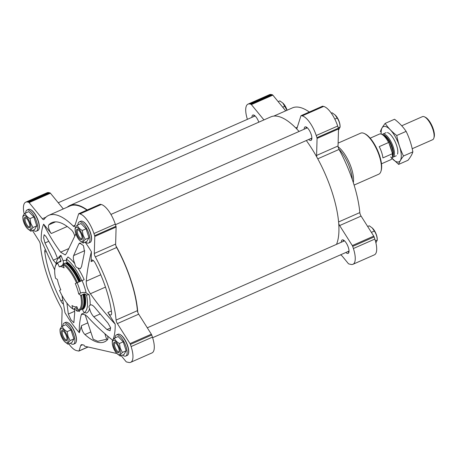 <?xml version="1.0" encoding="UTF-8"?>
<svg xmlns="http://www.w3.org/2000/svg" width="457" height="457" viewBox="0 0 457 457"><rect width="100%" height="100%" fill="white"/><g stroke="black" fill="none" stroke-linecap="round" stroke-linejoin="round"><path stroke-width="0.69" d="M83.917 313.668L81.22 314.856L82.174 313.508L87.036 316.175C94.765 324.716 103.345 332.759 112.765 340.316M107.863 338.94L97.798 341.293L93.205 339.243L85.636 316.215L85.528 314.719M81.22 314.856C79.649 321.271 79.015 327.229 79.318 332.713A70.778 25.712 66.2 0 1 65.003 312.714L61.935 295.371M107.629 336.089A5.604 2.034 66.2 0 1 107.526 339.682A65.168 23.673 66.2 0 1 104.493 341.87A65.168 23.673 66.2 0 1 84.951 334.547A5.604 2.034 66.2 0 1 81.569 325.618L79.318 332.713M90.446 304.933L90.115 305.156C91.303 304.328 92.971 305.23 95.107 307.852L107.926 323.059L110.6 327.698L110.057 330.754L106.955 329.566L93.776 316.798C91.611 314.365 90.218 311.623 89.606 308.572A31.55 11.459 66.2 0 1 86.379 313.114A3.502 3.262 66.5 0 0 83.905 312.708A30.179 10.962 -113.8 0 0 86.533 295.108A3.502 1.639 -11.9 0 1 89.121 294.719A31.55 11.459 66.2 0 1 90.115 305.156C88.789 306.07 88.618 307.213 89.606 308.572M74.188 308.858L74.708 312.468L73.863 322.733L70.915 319.769L68.344 314.062L66.916 303.111M25.672 213.002A11.562 4.199 66.2 0 1 27.043 210.009L28.534 209.352A11.562 4.199 66.2 0 1 30.402 209.529L30.785 209.712A11.214 4.073 66.2 0 1 38.274 220.885A11.214 4.073 66.2 0 1 39.119 228.603L38.994 229.014A11.562 4.199 66.2 0 1 37.868 230.511L36.371 231.168A11.562 4.199 66.2 0 1 33.241 230.157M115.073 337.894A11.562 4.199 66.2 0 1 116.438 334.901L117.935 334.238A11.562 4.199 66.2 0 1 119.803 334.415L120.185 334.598A11.214 4.073 66.2 0 1 127.674 345.772A11.214 4.073 66.2 0 1 128.514 353.495L128.394 353.901A11.562 4.199 66.2 0 1 127.263 355.397L125.772 356.06A11.562 4.199 66.2 0 1 122.636 355.049M24.221 214.139A19.268 6.998 66.2 0 1 25.723 202.165A19.268 6.998 66.2 0 1 27.66 202.04L28.648 202.262A1.4 0.508 66.2 0 1 29.099 202.611L42.335 218.772L45.963 217.172M61.644 326.852L62.089 311.017A3.502 1.274 66.2 0 0 61.078 307.572A73.091 26.552 66.2 0 1 40.313 244.409A3.502 1.274 66.2 0 0 39.034 240.902L32.458 230.505M116.175 352.764L116.221 353.387L84.596 346.2L83.979 345.104L82.089 344.675A7.009 2.548 66.2 0 0 81.38 344.721A7.009 2.548 66.2 0 0 80.706 345.595L79.027 350.902A1.4 0.508 66.2 0 1 78.89 351.073A1.4 0.508 66.2 0 1 78.753 351.085L76.496 350.57A19.268 6.998 66.2 0 1 68.841 343.858M42.335 218.772A3.502 1.274 66.2 0 0 43.815 219.623A3.502 1.274 66.2 0 0 44.038 219.429A73.091 26.552 66.2 0 1 48.705 215.367A73.091 26.552 66.2 0 1 73.234 226.066A3.502 1.274 66.2 0 0 74.411 226.581A3.502 1.274 66.2 0 0 74.748 226.141L78.638 213.876A1.4 0.508 66.2 0 1 78.775 213.699A1.4 0.508 66.2 0 1 78.912 213.693L79.901 213.916A19.268 6.998 66.2 0 1 93.948 233.538L94.65 235.675A1.4 0.508 66.2 0 1 94.788 236.435L94.308 253.469A3.502 1.274 66.2 0 0 95.319 256.914A73.091 26.552 66.2 0 1 116.084 320.077A3.502 1.274 66.2 0 0 117.363 323.585L130.022 343.601A1.4 0.508 66.2 0 1 130.405 344.418L131.108 346.555A19.268 6.998 66.2 0 1 130.673 362.321A19.268 6.998 66.2 0 1 128.737 362.447L126.48 361.933A1.4 0.508 66.2 0 1 126.029 361.584L121.196 355.683M63.072 303.911A5.604 2.034 66.2 0 1 60.861 300.895A65.168 23.673 66.2 0 1 44.803 252.058A5.604 2.034 66.2 0 1 45.014 249.91M54.697 269.944L41.216 240.365A70.778 25.712 66.2 0 1 43.632 224.17L51.287 233.516A5.604 2.034 66.2 0 1 48.87 224.804A65.168 23.673 66.2 0 1 51.904 222.616A65.168 23.673 66.2 0 1 71.446 229.94A5.604 2.034 66.2 0 1 74.691 235.949M85.196 242.159A70.778 25.712 66.2 0 1 91.394 251.773L91.114 261.621A5.604 2.034 66.2 0 1 91.783 260.067A5.604 2.034 66.2 0 1 95.536 263.592A65.168 23.673 66.2 0 1 111.588 312.428A5.604 2.034 66.2 0 1 110.982 314.959A5.604 2.034 66.2 0 1 107.858 312.542L115.181 324.122A70.778 25.712 66.2 0 1 112.942 339.888M62.832 326.018A11.562 4.199 66.2 0 1 64.197 323.025L65.694 322.362A11.562 4.199 66.2 0 1 67.556 322.539L67.944 322.722A11.214 4.073 66.2 0 1 75.434 333.896A11.214 4.073 66.2 0 1 76.273 341.619L76.153 342.025A11.562 4.199 66.2 0 1 75.022 343.521L73.531 344.184A11.562 4.199 66.2 0 1 70.395 343.173M77.919 224.878A11.562 4.199 66.2 0 1 79.284 221.885L80.775 221.228A11.562 4.199 66.2 0 1 82.643 221.405L83.025 221.588A11.214 4.073 66.2 0 1 90.515 232.762A11.214 4.073 66.2 0 1 91.36 240.479L91.234 240.885A11.562 4.199 66.2 0 1 90.109 242.387L88.612 243.044A11.562 4.199 66.2 0 1 85.482 242.033M91.394 251.773C88.761 261.884 87.047 271.687 86.247 281.175C86.116 285.168 87.493 289.361 90.383 293.754C97.792 304.385 106.058 314.502 115.181 324.122M43.632 224.17C48.305 233.818 53.966 243.153 60.61 252.167L65.22 254.949L66.425 253.492L75.885 233.824M82.066 280.592A25.809 9.374 66.2 0 1 82.711 282.1A25.809 9.374 66.2 0 1 86.11 292.897A241.062 112.633 -11.9 0 0 89.121 294.719M79.141 310.469A241.062 194.305 124.1 0 0 79.421 311.531A31.55 11.459 66.2 0 1 79.329 311.468M56.165 263.529L53.246 260.182L44.969 242.97L43.615 237.754L44.123 234.709L45.94 236.463L54.577 251.236L57.342 257.811M58.228 258.422A31.55 11.459 66.2 0 1 60.952 255.366A241.062 224.593 66.5 0 0 63.072 260.707A25.809 9.374 66.2 0 1 66.636 260.856M81.797 280.712A30.179 10.962 66.2 0 0 66.242 258.982A3.502 2.822 124.1 0 0 67.91 256.948A31.55 11.459 66.2 0 1 74.891 263.815C73.394 260.461 72.983 257.708 73.64 255.566L78.804 243.935L79.701 243.004L83.454 245.615L84.556 251.967L81.552 266.614L80.323 268.733L77.907 268.031A31.55 11.459 66.2 0 1 84.174 279.667L75.279 283.574A21.725 7.889 66.2 0 1 78.684 293.937L80.575 295.216L81.512 295.182L83.551 294.091A1.4 0.657 -11.9 0 1 84.242 293.891A0.703 0.326 -11.9 0 1 84.836 293.96L86.533 295.108M74.325 308.801A30.179 10.962 -113.8 0 0 77.25 311.194A3.502 2.822 124.1 0 1 79.369 311.497A3.502 2.822 124.1 0 1 79.421 311.531M56.068 264.352A30.179 10.962 66.2 0 1 58.959 257.811A30.179 10.962 66.2 0 1 59.587 257.468A3.502 3.262 66.5 0 0 60.952 255.366M74.891 263.815C75.062 265.991 76.068 267.402 77.907 268.031M80.575 295.216A25.575 9.289 -113.8 0 1 78.347 310.132L76.793 306.601A21.725 7.889 66.2 0 1 72.006 305.516L72.709 308.846L73.434 309.189L75.582 307.915A1.4 1.131 124.1 0 1 76.21 307.812A0.703 0.566 124.1 0 1 76.622 308.207L77.25 311.194M72.709 308.846A25.575 9.289 -113.8 0 1 59.524 290.429L60.81 289.869A21.725 7.889 66.2 0 1 57.399 279.507L55.514 278.227A25.575 9.289 66.2 0 1 55.223 266.631A25.575 9.289 66.2 0 1 57.736 263.312L59.29 266.842L61.129 266.025A4.204 3.919 66.5 0 0 63.072 260.707M59.29 266.842A21.725 7.889 66.2 0 1 64.077 267.928L63.374 264.597A25.575 9.289 66.2 0 1 76.559 283.014M48.705 215.367L70.03 205.964A73.091 26.552 66.2 0 1 86.916 210.111M87.224 209.974A73.577 26.729 -113.8 0 0 69.835 205.513A73.577 26.729 -113.8 0 0 67.213 207.21M95.319 256.914L116.644 247.511A3.502 1.274 66.2 0 1 115.935 245.843A3.502 1.274 66.2 0 1 115.632 244.061L116.112 227.032A1.4 0.508 66.2 0 0 115.981 226.272L115.278 224.136A19.268 6.998 66.2 0 0 101.225 204.508L100.237 204.285A1.4 0.508 66.2 0 0 100.1 204.296A1.4 0.508 66.2 0 0 99.997 204.393M116.644 247.511A73.091 26.552 66.2 0 1 137.408 310.669A3.502 1.274 66.2 0 0 137.774 312.257A73.577 26.729 -113.8 0 0 115.935 245.843M304.179 129.217A7.358 2.673 66.2 0 1 305.053 126.915A7.358 2.673 66.2 0 1 311.16 134.358A7.358 2.673 66.2 0 1 310.994 140.379A7.358 2.673 66.2 0 1 308.704 139.476M251.938 117.34A7.358 2.673 66.2 0 1 252.812 115.038A7.358 2.673 66.2 0 1 258.811 122.173M341.333 242.227A7.358 2.673 66.2 0 1 342.213 239.925A7.358 2.673 66.2 0 1 348.314 247.374A7.358 2.673 66.2 0 1 348.148 253.389A7.358 2.673 66.2 0 1 345.858 252.487M322.402 106.31A1.4 0.508 66.2 0 1 322.499 106.213L301.054 115.672A1.4 0.508 66.2 0 0 300.923 115.844L297.033 128.114A3.502 1.274 66.2 0 1 296.696 128.554A3.502 1.274 66.2 0 1 296.393 128.583A73.577 26.729 66.2 0 1 299.072 131.467M306.316 140.528A73.577 26.729 66.2 0 1 316.89 157.219A3.502 1.274 66.2 0 1 316.592 155.437L317.072 138.408A1.4 0.508 66.2 0 0 316.935 137.648L316.233 135.512A19.268 6.998 66.2 0 0 302.186 115.884L301.197 115.661A1.4 0.508 66.2 0 0 301.054 115.672M247.391 119.346A19.268 6.998 66.2 0 1 248.008 104.139A19.268 6.998 66.2 0 1 249.945 104.013L250.933 104.236A1.4 0.508 66.2 0 1 251.384 104.584L263.935 119.917M248.008 104.139L269.453 94.679A19.268 6.998 66.2 0 1 271.389 94.553L272.378 94.776A1.4 0.508 66.2 0 1 272.829 95.125L285.705 110.851M273.806 116.095L292.434 107.881A73.091 26.552 66.2 0 1 309.315 112.028M322.499 106.213A1.4 0.508 66.2 0 1 322.642 106.207L323.63 106.43A19.268 6.998 66.2 0 1 337.677 126.052L338.38 128.189A1.4 0.508 66.2 0 1 338.517 128.948L338.037 145.983L316.592 155.437M361.087 216.098L339.642 225.558L352.307 245.575A1.4 0.508 66.2 0 1 352.69 246.386L353.392 248.528A19.268 6.998 66.2 0 1 352.958 264.289L374.403 254.835A19.268 6.998 66.2 0 0 374.837 239.068L374.134 236.932A1.4 0.508 66.2 0 0 373.752 236.115L361.087 216.098A3.502 1.274 66.2 0 1 359.813 212.591A73.091 26.552 66.2 0 0 339.048 149.428A3.502 1.274 66.2 0 1 338.037 145.983M339.642 225.558A3.502 1.274 66.2 0 1 338.728 223.633A73.577 26.729 66.2 0 1 336.518 244.352M352.958 264.289A19.268 6.998 66.2 0 1 351.022 264.42L348.765 263.906A1.4 0.508 66.2 0 1 348.314 263.558L342.584 256.566A7.009 2.548 66.2 0 0 340.482 254.857M338.117 143.11L360.67 133.164A22.422 8.146 66.2 0 1 364.292 133.507A22.422 8.146 66.2 0 1 379.27 155.854A22.422 8.146 66.2 0 1 380.955 171.295A22.422 8.146 66.2 0 1 378.767 174.197L354.095 185.079M364.292 133.507L365.057 133.872A21.725 7.889 66.2 0 1 379.567 155.523A21.725 7.889 66.2 0 1 381.201 170.478L380.955 171.295M296.393 128.583A73.577 26.729 -113.8 0 0 270.79 116.889L69.835 205.513M338.728 223.633A73.577 26.729 -113.8 0 0 316.89 157.219M348.902 252.315A7.009 2.548 66.2 0 1 348.611 252.201A7.009 2.548 66.2 0 1 347.777 251.641M343.253 241.382A7.009 2.548 66.2 0 1 343.401 240.393A7.009 2.548 66.2 0 1 343.51 240.096M253.852 116.495A7.009 2.548 66.2 0 1 254.001 115.501A7.009 2.548 66.2 0 1 254.115 115.21M311.743 139.305A7.009 2.548 66.2 0 1 311.451 139.185A7.009 2.548 66.2 0 1 310.623 138.625M306.099 128.371A7.009 2.548 66.2 0 1 306.241 127.377A7.009 2.548 66.2 0 1 306.356 127.08M375.905 242.861L377.265 240.028C377.128 236.675 376.145 233.693 374.323 231.076L372.232 227.946L369.267 225.792L367.668 226.495M375.386 240.856L377.265 240.028M371.387 232.373L374.323 231.076M372.232 227.946L372.632 228.34A7.706 2.799 66.2 0 1 376.482 235.052A7.706 2.799 66.2 0 1 377.219 238.743L377.276 240.136M338.483 130.148L340.111 127.012C339.968 123.658 338.985 120.677 337.169 118.066L335.072 114.93L332.113 112.776L331.285 113.142M338.26 127.829L340.111 127.012M334.815 119.1L337.169 118.066M287.002 110.28L282.832 103.054L279.873 100.9L278.17 101.648M282.694 107.172L284.922 106.19M335.078 114.93L335.478 115.324A7.706 2.799 66.2 0 1 339.323 122.036A7.706 2.799 66.2 0 1 340.065 125.726L340.117 127.126M282.832 103.054L283.237 103.448A7.706 2.799 66.2 0 1 287.082 110.16A7.706 2.799 66.2 0 1 287.105 110.234M117.363 323.585L138.688 314.182A3.502 1.274 66.2 0 1 137.774 312.257M138.688 314.182L151.347 334.198A1.4 0.508 66.2 0 1 151.73 335.01L152.432 337.146A19.268 6.998 66.2 0 1 151.998 352.913L130.673 362.321M25.723 202.165L47.048 192.763A19.268 6.998 66.2 0 1 48.985 192.637L49.973 192.86A1.4 0.508 66.2 0 1 50.424 193.208L63.3 208.929M116.221 353.387L116.581 353.227M86.11 292.897A4.204 1.965 -11.9 0 0 80.529 293.12L78.684 293.937M66.242 258.982L66.871 261.97A26.723 9.706 66.2 0 1 80.649 281.215M79.484 281.723A25.929 9.42 66.2 0 0 66.122 263.055A1.4 1.131 124.1 0 0 66.682 262.626A0.703 0.566 124.1 0 0 66.871 261.97M66.122 263.055L65.334 263.066A26.278 9.546 66.2 0 1 78.884 281.992M65.334 263.066L63.849 263.723A26.278 9.546 66.2 0 1 77.393 282.649M63.849 263.723L63.374 264.597M59.524 290.429L60.804 289.864M59.587 257.468L60.981 260.633A0.703 0.651 66.5 0 1 60.924 261.318A1.4 1.308 66.5 0 1 60.404 261.752L58.05 262.409A26.278 9.546 66.2 0 1 58.05 262.409L57.736 263.312M55.223 266.631L55.468 265.82A26.278 9.546 66.2 0 1 58.039 262.415L59.524 261.758A26.723 9.706 66.2 0 1 60.981 260.633M81.809 309.109A1.4 1.308 66.5 0 1 81.969 309.121A0.703 0.651 66.5 0 1 82.511 309.543L83.905 312.708M79.261 310.497L80.718 309.852A26.278 9.546 -113.8 0 0 80.735 309.846A26.278 9.546 -113.8 0 0 82.003 308.909L82.568 308.281A25.929 9.42 -113.8 0 0 83.551 294.091M82.003 308.909A26.278 9.546 -113.8 0 0 83.003 294.525M78.347 310.132L79.227 310.509A26.278 9.546 -113.8 0 0 79.244 310.503A26.278 9.546 -113.8 0 0 81.512 295.182M116.438 334.901A11.562 4.199 66.2 0 1 126.029 346.6A11.562 4.199 66.2 0 1 125.772 356.06M114.37 338.203L118.163 336.529L123.219 341.819L126.161 350.765L124.047 354.426L120.254 356.1C120.117 355.255 120.819 354.032 122.367 352.438L120.254 348.245L119.426 343.493C116.901 342.104 115.215 340.339 114.37 338.203C112.828 339.791 112.125 341.008 112.256 341.865M119.803 334.415A11.562 4.199 66.2 0 1 127.526 345.938A11.562 4.199 66.2 0 1 128.394 353.901M64.197 323.025A11.562 4.199 66.2 0 1 73.788 334.724A11.562 4.199 66.2 0 1 73.531 344.184M62.129 326.327L65.922 324.653L70.972 329.943L73.914 338.888L71.806 342.55L68.013 344.224C67.87 343.378 68.579 342.156 70.121 340.562L68.013 336.375L67.179 331.616C64.66 330.228 62.975 328.463 62.129 326.327C60.587 327.915 59.878 329.137 60.016 329.988M67.556 322.539A11.562 4.199 66.2 0 1 75.285 334.061A11.562 4.199 66.2 0 1 76.153 342.025M27.043 210.009A11.562 4.199 66.2 0 1 36.634 221.708A11.562 4.199 66.2 0 1 36.371 231.168M24.969 213.316L28.762 211.642L33.818 216.926L36.76 225.878L34.646 229.54L30.853 231.208C30.716 230.362 31.419 229.146 32.967 227.552L30.853 223.359L30.025 218.6C27.5 217.212 25.821 215.453 24.969 213.316C23.427 214.899 22.724 216.121 22.861 216.972M30.402 209.529A11.562 4.199 66.2 0 1 38.125 221.051A11.562 4.199 66.2 0 1 38.994 229.014M79.284 221.885A11.562 4.199 66.2 0 1 88.875 233.584A11.562 4.199 66.2 0 1 88.612 243.044M77.21 225.187L81.009 223.519L86.059 228.803L89.001 237.754L86.893 241.41L83.094 243.084C82.957 242.239 83.66 241.022 85.208 239.428L83.094 235.235L82.266 230.477C79.746 229.088 78.061 227.329 77.21 225.187C75.668 226.775 74.965 227.997 75.102 228.848M82.643 221.405A11.562 4.199 66.2 0 1 90.366 232.927A11.562 4.199 66.2 0 1 91.234 240.885M116.889 353.552A7.706 2.799 66.2 0 1 112.302 343.144A7.706 2.799 66.2 0 1 114.998 340.973A7.706 2.799 66.2 0 1 119.608 348.331A7.706 2.799 66.2 0 1 116.889 353.552L120.254 356.1M126.161 350.765L122.367 352.438M123.219 341.819L119.426 343.493M119.237 351.473A4.85 1.759 66.2 0 1 118.929 351.736A4.85 1.759 66.2 0 1 115.364 348.011A4.85 1.759 66.2 0 1 115.015 342.864A4.85 1.759 66.2 0 1 115.421 342.819M118.717 348.131A5.604 2.034 66.2 0 1 119.134 351.987A5.604 2.034 66.2 0 1 114.461 348.405A5.604 2.034 66.2 0 1 114.97 342.544A5.604 2.034 66.2 0 1 118.717 348.131M79.735 240.536A7.706 2.799 66.2 0 1 75.148 230.134A7.706 2.799 66.2 0 1 77.844 227.957A7.706 2.799 66.2 0 1 82.454 235.321A7.706 2.799 66.2 0 1 79.735 240.536L83.094 243.084M89.001 237.754L85.208 239.428M86.059 228.803L82.266 230.477M82.077 238.457A4.85 1.759 66.2 0 1 81.774 238.72A4.85 1.759 66.2 0 1 78.204 234.995A4.85 1.759 66.2 0 1 77.861 229.854A4.85 1.759 66.2 0 1 78.261 229.802M81.557 235.115A5.604 2.034 66.2 0 1 81.98 238.977A5.604 2.034 66.2 0 1 77.307 235.395A5.604 2.034 66.2 0 1 77.81 229.528A5.604 2.034 66.2 0 1 81.557 235.115M27.489 228.66A7.706 2.799 66.2 0 1 22.901 218.257A7.706 2.799 66.2 0 1 25.603 216.081A7.706 2.799 66.2 0 1 30.213 223.444A7.706 2.799 66.2 0 1 27.489 228.66L30.853 231.208M36.76 225.878L32.967 227.552M33.818 216.926L30.025 218.6M29.836 226.581A4.85 1.759 66.2 0 1 29.528 226.849A4.85 1.759 66.2 0 1 25.963 223.125A4.85 1.759 66.2 0 1 25.621 217.978A4.85 1.759 66.2 0 1 26.02 217.926M29.317 223.239A5.604 2.034 66.2 0 1 29.739 227.1A5.604 2.034 66.2 0 1 25.066 223.519A5.604 2.034 66.2 0 1 25.569 217.652A5.604 2.034 66.2 0 1 29.317 223.239M64.648 341.676A7.706 2.799 66.2 0 1 60.061 331.274A7.706 2.799 66.2 0 1 62.758 329.097A7.706 2.799 66.2 0 1 67.368 336.455A7.706 2.799 66.2 0 1 64.648 341.676L68.013 344.224M73.914 338.888L70.121 340.562M70.972 329.943L67.179 331.616M66.99 339.597A4.85 1.759 66.2 0 1 66.688 339.859A4.85 1.759 66.2 0 1 63.117 336.135A4.85 1.759 66.2 0 1 62.775 330.988A4.85 1.759 66.2 0 1 63.175 330.942M66.471 336.255A5.604 2.034 66.2 0 1 66.893 340.111A5.604 2.034 66.2 0 1 62.221 336.529A5.604 2.034 66.2 0 1 62.729 330.668A5.604 2.034 66.2 0 1 66.471 336.255M392.135 157.796A13.819 5.021 -113.8 0 0 392.175 157.682A13.819 5.021 -113.8 0 0 392.329 153.249L388.913 142.858A13.819 5.021 -113.8 0 0 381.903 134.398A13.819 5.021 -113.8 0 0 381.795 134.352M388.913 142.858L388.604 142.498A14.013 5.09 -113.8 0 0 381.686 134.295A14.013 5.09 -113.8 0 0 379.424 134.084L370.176 138.163M381.486 163.806L390.735 159.727A14.013 5.09 -113.8 0 0 392.106 157.916A14.013 5.09 -113.8 0 0 392.306 153.758L392.329 153.249M392.306 153.758L382.915 157.899A14.013 5.09 66.2 0 0 379.213 146.64L388.604 142.498M412.203 148.731L432.619 139.728A12.613 4.581 -113.8 0 0 433.847 138.094L434.15 137.094A11.756 4.267 -113.8 0 0 432.168 126.143A11.756 4.267 -113.8 0 0 425.416 117.289L424.473 116.838A12.613 4.581 -113.8 0 0 422.439 116.644L401.732 125.778M433.847 138.094A12.613 4.581 -113.8 0 0 431.716 126.338A12.613 4.581 -113.8 0 0 424.473 116.838M392.255 157.374A12.613 4.581 -113.8 0 0 392.934 157.225A12.613 4.581 -113.8 0 0 392.037 143.835A12.613 4.581 -113.8 0 0 382.755 134.147A12.613 4.581 -113.8 0 0 382.189 134.547M381.241 134.107A19.234 6.986 66.2 0 1 385.394 126.469A19.234 6.986 66.2 0 1 400.686 150.776A19.234 6.986 66.2 0 1 391.94 158.368M387.399 132.57A12.613 4.581 66.2 0 1 388.17 132.85A12.613 4.581 66.2 0 1 395.414 142.35A12.613 4.581 66.2 0 1 397.544 154.106M390.649 156.957L398.653 164.4C399.372 162.001 400.983 159.202 403.491 156.014C400.378 149.662 398.133 142.824 396.75 135.506C391.992 131.862 388.13 127.823 385.171 123.384C382.658 126.578 381.047 129.371 380.333 131.776M385.171 123.384L394.545 119.254C399.298 122.899 403.16 126.937 406.124 131.37C409.238 137.723 411.489 144.561 412.865 151.878C412.151 154.277 410.54 157.077 408.027 160.264L398.653 164.4M396.75 135.506L406.124 131.37M403.491 156.014L412.865 151.878M87.818 322.865L81.569 325.618M90.812 331.965L84.951 334.547M100.06 314.028L93.776 316.798M61.129 266.025A21.725 7.889 66.2 0 1 63.672 265.985M271.389 94.553L249.945 104.013M272.378 94.776L250.933 104.236M272.829 95.125L251.384 104.584M297.307 127.252L295.759 127.931M322.642 106.207L301.197 115.661M323.63 106.43L302.186 115.884M337.677 126.052L316.233 135.512M338.38 128.189L316.935 137.648M338.517 128.948L317.072 138.408M339.048 149.428L317.769 158.813M359.813 212.591L338.586 221.948M373.752 236.115L352.307 245.575M374.134 236.932L352.69 246.386M374.837 239.068L353.392 248.528M338.894 149.136A22.896 8.317 66.2 0 1 350.102 168.85A22.896 8.317 66.2 0 1 352.29 179.532M338.106 146.823A22.422 8.146 66.2 0 1 351.399 168.147A22.422 8.146 66.2 0 1 353.318 182.617M27.66 202.04L48.985 192.637M28.648 202.262L49.973 192.86M29.099 202.611L50.424 193.208M73.234 226.066L75.022 225.278M78.912 213.693L100.237 204.285M79.901 213.916L101.225 204.508M93.948 233.538L115.278 224.136M94.65 235.675L115.981 226.272M94.788 236.435L116.112 227.032M94.308 253.469L115.632 244.061M116.084 320.077L137.408 310.669M130.022 343.601L151.347 334.198M130.405 344.418L151.73 335.01M131.108 346.555L152.432 337.146M80.706 345.595L82.557 344.778M79.027 350.902L87.955 346.96M77.124 282.769A21.725 7.889 66.2 0 1 80.529 293.12M100.763 274.771L86.247 281.175M93.377 260.621L91.114 261.621M105.476 287.099L90.383 293.754M111.394 310.983L107.858 312.542M68.379 248.745L60.61 252.167M67.208 226.495L51.287 233.516M66.682 262.626A26.118 9.488 66.2 0 1 80.146 281.432M76.056 307.807A26.723 9.706 -113.8 0 0 76.622 308.207M60.187 261.752A26.118 9.488 66.2 0 1 60.924 261.318M82.511 309.543A26.723 9.706 -113.8 0 0 84.836 293.96M81.969 309.121A26.118 9.488 -113.8 0 0 84.242 293.891M55.565 221.856L48.87 224.804M45.757 251.641L44.803 252.058M62.495 300.175L60.861 300.895M110.663 327.932L106.955 329.566M84.716 250.682L73.64 255.566M80.923 242.998L78.804 243.935M57.456 258.319L53.246 260.182M48.596 241.37L44.969 242.97M74.708 311.257L68.344 314.062M106.687 339.311L104.83 333.673M392.397 156.58A11.871 4.313 -113.8 0 0 391.163 144.223A11.871 4.313 -113.8 0 0 382.869 134.975M392.46 155.791A11.665 4.239 -113.8 0 0 390.672 144.441A11.665 4.239 -113.8 0 0 383.497 135.466M391.758 151.507A11.665 4.239 -113.8 0 0 389.204 143.732M348.611 252.201L348.897 252.338M343.401 240.393L343.493 240.085M254.001 115.501L254.092 115.198M311.451 139.185L311.737 139.322M306.241 127.377L306.339 127.075M78.775 213.699L100.1 204.296M78.89 351.073L88.127 347M80.735 309.846L79.244 310.503M112.302 343.144L112.251 341.739M75.148 230.134L75.091 228.723M22.901 218.257L22.85 216.847M60.061 331.274L60.01 329.863M152.615 337.712L349.028 251.093M147.303 327.8L344.504 240.833M115.461 224.695L311.868 138.077M110.931 214.436L307.344 127.817M58.245 202.759L255.103 115.941M386.131 132.656L382.755 134.147M396.31 155.74L392.934 157.225"/></g></svg>
